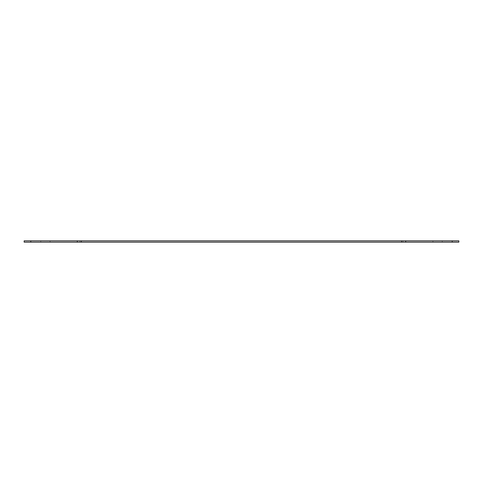 <?xml version="1.0" encoding="UTF-8"?>
<svg xmlns="http://www.w3.org/2000/svg" width="483" height="483" viewBox="0 0 483 483"><rect width="100%" height="100%" fill="white"/><g stroke="black" fill="none" stroke-linecap="round" stroke-linejoin="round"><path stroke-width="0.36" stroke-dasharray="2.42 1.81" d="M458.85 242.164L77.322 242.164L79.985 242.164L77.322 242.164L79.985 242.164L77.322 242.164L77.322 240.836L79.985 240.836L77.322 240.836L79.985 240.836L77.322 240.836L79.985 240.836L77.322 240.836L77.322 242.164L77.322 240.836L77.322 242.164L79.985 242.164L79.985 240.836L79.985 242.164L77.322 242.164L77.322 240.836L405.678 240.836L403.015 240.836L405.678 240.836L403.015 240.836L405.678 240.836L403.015 240.836L405.678 240.836L405.678 242.164L405.678 240.836L405.678 242.164L403.015 242.164L403.015 240.836L403.015 242.164L405.678 242.164L405.678 240.836L458.85 240.836M442.235 242.164L442.235 240.836L432.925 240.836L442.235 240.836L432.925 240.836L442.235 240.836L442.235 242.164L432.925 242.164L432.925 240.836L432.925 242.164L442.235 242.164L442.235 240.836L442.235 242.164L432.925 242.164L432.925 240.836L432.925 242.164L442.235 242.164M40.765 242.164L40.765 240.836L50.075 240.836L40.765 240.836L50.075 240.836L40.765 240.836L40.765 242.164L50.075 242.164L50.075 240.836L50.075 242.164L40.765 242.164L40.765 240.836L40.765 242.164L50.075 242.164L50.075 240.836L50.075 242.164L40.765 242.164M79.985 242.164L79.985 240.836L79.985 242.164M77.322 242.164L77.322 240.836L77.322 242.164L77.322 240.836L77.322 242.164L24.15 242.164L24.15 240.836L77.322 240.836M405.678 242.164L405.678 240.836M403.015 242.164L403.015 240.836L403.015 242.164M452.203 240.836L452.203 242.164M30.797 240.836L30.797 242.164"/><path stroke-width="0.72" d="M405.678 240.836L77.322 240.836L77.322 242.164L458.85 242.164L458.85 240.836L405.678 240.836L405.678 242.164M458.85 240.836L458.85 242.164M77.322 240.836L24.15 240.836L24.15 242.164L77.322 242.164M81.313 240.836L81.313 242.164M401.687 240.836L401.687 242.164M452.203 240.836L452.203 242.164M30.797 240.836L30.797 242.164"/></g></svg>

